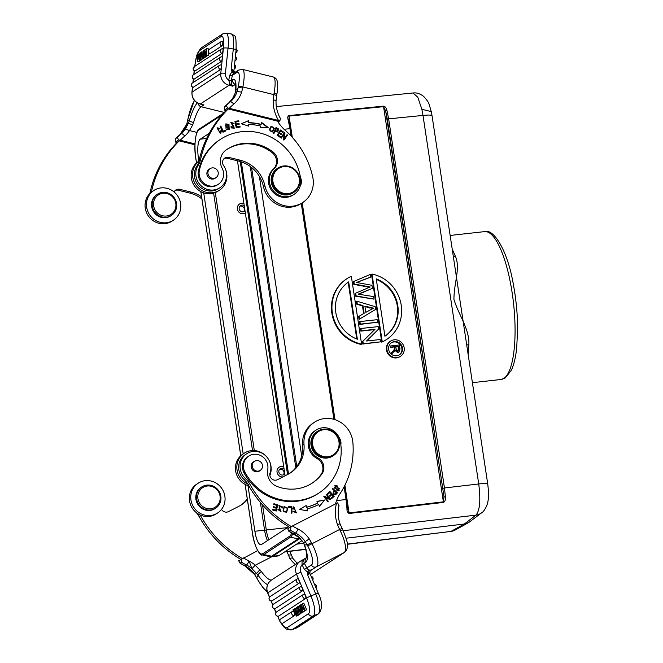 <?xml version="1.0" encoding="UTF-8"?>
<svg xmlns="http://www.w3.org/2000/svg" width="663" height="663" viewBox="0 0 663 663"><rect width="100%" height="100%" fill="white"/><g stroke="black" fill="none" stroke-linecap="round" stroke-linejoin="round"><path stroke-width="0.99" d="M291.173 507.468L291.256 513.137L291.96 513.162L291.869 506.731L288.529 506.623L288.538 507.377L291.173 507.468M291.297 526.555A108.865 103.478 -123.1 0 1 249.52 483.634A18.141 17.246 56.9 0 0 245.592 478.703A15.97 15.174 -123.1 0 1 241.954 474.02A15.97 15.174 -123.1 0 1 246.752 453.724A15.97 15.174 -123.1 0 1 265.341 455.498A15.97 15.174 -123.1 0 1 268.987 460.18A15.97 15.174 -123.1 0 1 270.056 472.876A5.445 5.171 56.9 0 0 277.557 479.664L287.742 474.451A32.661 31.045 56.9 0 0 290.411 472.91A32.661 31.045 56.9 0 0 304.002 444.367A25.401 24.141 -123.1 0 1 314.577 422.165A25.401 24.141 -123.1 0 1 349.948 432.442A25.401 24.141 -123.1 0 1 352.89 442.536A83.463 79.336 -123.1 0 1 340.061 493.645A36.291 34.493 56.9 0 0 335.503 503.921M332.751 488.333L332.32 488.797L334.227 490.637C332.42 493.446 332.901 494.797 335.669 494.673L337.426 492.866L332.751 488.333M337.144 490.877L339.183 490.744L336.961 485.515L334.89 485.647L337.144 490.877M326.784 494.217L326.312 494.581L329.436 498.651L324.34 496.123L323.834 496.521L327.812 501.692L328.284 501.327L325.16 497.258L330.249 499.786L330.762 499.388L326.784 494.217M306.099 505.521L299.626 509.457L307.673 510.891L307.102 508.935A62.96 59.844 56.9 0 0 318.63 504.551L319.574 506.366L324.489 500.018L316.972 501.394L317.784 502.944A61.145 58.12 -123.1 0 1 306.588 507.195L306.099 505.521L306.588 507.195M329.859 491.399L327.257 493.811L327.771 494.383L329.917 492.402L331.392 494.059L329.461 495.841L329.967 496.413L331.906 494.631L333.232 496.123L331.168 498.021L331.682 498.601L334.21 496.264L329.859 491.399M283.051 510.974L286.656 512.499L287.759 508.107L284.137 506.557L283.051 510.974M282.363 507.974L282.247 506.781L278.974 505.596L280.689 511.09L277.93 509.632L281.037 511.72L279.363 507.941L279.637 506.118L282.363 507.974M279.164 506.358L279.637 506.118M277.78 504.883L273.91 503.723L273.728 504.452L276.91 505.405L276.405 507.502L273.529 506.648L273.355 507.369L276.222 508.231L275.767 510.12L272.7 509.209L272.518 509.938L276.272 511.049L277.78 504.883L273.844 503.979M293.377 508.977L294.099 507.477L295.996 512.209L292.988 511.422L296.386 512.83L293.668 506.847L292.648 508.803L293.377 508.977M315.986 430.13A16.326 15.522 -123.1 0 1 317.32 429.359A16.326 15.522 -123.1 0 1 340.434 441.79A53.338 50.703 -123.1 0 1 318.812 493.098A53.338 50.703 -123.1 0 1 314.461 495.617A53.338 50.703 -123.1 0 1 245.045 472.454A12.705 12.075 -123.1 0 1 248.741 456.086A12.705 12.075 -123.1 0 1 249.777 455.489A12.705 12.075 -123.1 0 1 262.904 456.973A12.705 12.075 -123.1 0 1 267.711 469.694A14.511 13.799 56.9 0 0 277.018 486.418A41.371 39.324 56.9 0 0 308.9 485.018A41.371 39.324 56.9 0 0 312.281 483.062A41.371 39.324 56.9 0 0 321.828 474.111A10.89 10.351 56.9 0 0 317.983 457.934A16.326 15.522 -123.1 0 1 315.986 430.13L315.041 430.751A16.326 15.522 56.9 0 0 317.038 458.547A10.89 10.351 56.9 0 1 320.884 474.725A41.371 39.324 -123.1 0 1 311.801 483.368M248.741 456.086L247.796 456.699A12.705 12.075 56.9 0 0 244.1 473.067A53.338 50.703 56.9 0 0 317.867 493.711L318.812 493.098M340.84 444.641A9.075 8.619 56.9 0 0 339.887 438.782A9.075 8.619 56.9 0 0 339.133 437.572M289.69 473.357A32.661 31.045 56.9 0 0 302.585 445.287A25.401 24.141 -123.1 0 1 313.16 423.093L314.577 422.165M289.847 527.458A108.865 103.478 -123.1 0 1 248.103 484.562A18.141 17.246 56.9 0 0 244.175 479.622A15.97 15.174 -123.1 0 1 240.536 474.94A15.97 15.174 -123.1 0 1 239.467 462.244A15.97 15.174 -123.1 0 1 245.335 454.644L246.752 453.724M200.151 514.977A18.141 17.246 -123.1 0 1 200.499 515.574A108.865 103.478 56.9 0 0 242.268 558.495M247.39 499.662A32.661 31.045 -123.1 0 1 241.382 504.85A32.661 31.045 -123.1 0 1 238.713 506.391L228.528 511.604A5.445 5.171 -123.1 0 1 221.533 509.383M247.291 498.99A32.661 31.045 -123.1 0 1 240.669 505.297M191.019 505.852A15.97 15.174 56.9 0 0 191.508 506.88A15.97 15.174 56.9 0 0 193.977 510.402M195.958 512.333A18.141 17.246 -123.1 0 1 199.082 516.502A108.865 103.478 56.9 0 0 240.818 559.398M283.723 466.711A5.354 5.089 56.9 0 0 277.349 473.374A5.354 5.089 56.9 0 0 282.944 476.904M284.8 473.854A3.448 3.274 -123.1 0 1 279.322 473.307A3.448 3.274 -123.1 0 1 284.062 468.965M283.267 474.915A3.448 3.274 56.9 0 0 279.637 469.329M201.776 486.924L201.113 487.355A12.705 12.075 56.9 0 0 196.546 501.792A12.705 12.075 56.9 0 0 209.375 510.485A12.705 12.075 56.9 0 0 214.986 508.637L215.641 508.206A12.705 12.075 -123.1 0 1 210.038 510.054A12.705 12.075 -123.1 0 1 197.209 501.361A12.705 12.075 -123.1 0 1 201.776 486.924A12.705 12.075 -123.1 0 1 207.386 485.067A12.705 12.075 -123.1 0 1 220.207 493.761A12.705 12.075 -123.1 0 1 215.641 508.206M210.212 508.803A11.611 11.039 -123.1 0 1 197.847 498.087A11.611 11.039 -123.1 0 1 207.784 485.954A11.611 11.039 -123.1 0 1 220.141 496.67A11.611 11.039 -123.1 0 1 210.212 508.803M254.277 461.481A5.445 5.171 56.9 0 0 251.94 469.081A5.445 5.171 56.9 0 0 260.12 470.457M333.53 455.514L332.826 455.978A14.511 13.799 -123.1 0 1 331.641 456.666A14.511 13.799 -123.1 0 1 312.961 450.732A14.511 13.799 -123.1 0 1 316.98 431.654L317.685 431.19A14.511 13.799 -123.1 0 1 318.87 430.502A14.511 13.799 -123.1 0 1 337.55 436.436A14.511 13.799 -123.1 0 1 333.53 455.514A14.511 13.799 -123.1 0 1 332.345 456.202A14.511 13.799 -123.1 0 1 313.674 450.268A14.511 13.799 -123.1 0 1 317.685 431.19M254.12 469.827A5.354 5.089 56.9 0 0 260.277 470.349A5.354 5.089 56.9 0 0 260.592 461.912A5.354 5.089 56.9 0 0 254.435 461.382A5.354 5.089 56.9 0 0 254.12 469.827M332.204 455.44A13.79 13.111 56.9 0 0 337.475 437.257A13.79 13.111 56.9 0 0 319.4 431.025A13.79 13.111 56.9 0 0 314.129 449.207A13.79 13.111 56.9 0 0 332.204 455.44M337.426 492.866L332.528 488.573M335.387 494.855L337.144 493.048M334.972 494.208L334.898 494.258C333.066 494.018 332.934 493.048 334.492 491.358L336.448 492.791L335.18 494.076C333.356 493.827 333.216 492.858 334.774 491.175M339.033 490.835L336.68 485.706L334.749 485.747M338.611 490.23L334.542 488.059L335.171 486.352M334.823 487.877L335.312 486.252L339.282 488.565L338.752 490.148L334.542 488.059M330.762 499.388L326.519 494.424M325.16 497.258L328.284 501.327M329.436 498.651L324.091 496.322M299.643 509.466L305.817 505.712M306.306 507.386A61.145 58.12 56.9 0 0 317.502 503.126L317.784 502.944M324.489 500.018L319.516 506.259M317.038 501.51L324.199 500.2M307.317 510.825L307.102 508.935M334.21 496.264L329.619 491.631M331.649 498.559L333.928 496.454M331.906 494.631L329.934 496.372M329.917 492.402L327.729 494.341M286.515 512.582L287.469 508.289L284.004 506.656M286.267 511.828C283.598 512.474 282.828 511.082 283.938 507.651L284.41 507.286M286.134 511.944L286.549 511.637C283.888 512.292 283.109 510.9 284.22 507.46L284.27 507.369M283.938 507.651L284.22 507.46C286.938 506.839 287.709 508.231 286.549 511.637M291.869 506.731L288.529 506.814M291.679 513.154L291.587 506.913M282.082 508.156L282.247 506.781M280.897 511.811L279.082 508.123L279.355 506.3M278.601 509.706L277.905 509.847M278.319 509.888L280.532 511.165M278.841 505.695L281.966 506.963M276.048 510.982L277.49 505.065M275.767 510.12L272.634 509.457M276.405 507.502L273.471 506.897M293.966 507.585L293.087 509.167M293.527 506.946L296.237 512.913M293.659 511.19L295.847 512.3M217.613 512.98L216.196 513.908A17.785 16.898 -123.1 0 1 191.441 506.714A17.785 16.898 -123.1 0 1 196.787 484.106L198.204 483.186A17.785 16.898 -123.1 0 1 222.959 490.38A17.785 16.898 -123.1 0 1 217.613 512.98A17.785 16.898 -123.1 0 1 192.858 505.786A17.785 16.898 -123.1 0 1 198.204 483.186M266.518 456.658A17.785 16.898 56.9 0 0 244.299 453.152A17.785 16.898 56.9 0 0 238.953 475.761A17.785 16.898 56.9 0 0 247.838 484.098M269.849 475.537A17.785 16.898 56.9 0 0 269.485 461.208M244.299 453.152L242.882 454.08A17.785 16.898 56.9 0 0 237.536 476.68A17.785 16.898 56.9 0 0 248.849 485.888M151.363 192.187A18.141 17.246 -123.1 0 0 151.504 191.599A108.865 103.478 56.9 0 1 179.225 140.887L177.808 141.807A108.865 103.478 56.9 0 0 150.087 192.527A18.141 17.246 -123.1 0 1 149.821 193.563M146.738 213.105A15.97 15.174 56.9 0 0 149.705 217.655M175.14 190.496A5.445 5.171 -123.1 0 1 178.372 190.248L179.789 189.32L191.193 192.137A32.661 31.045 -123.1 0 1 201.577 196.754M191.193 192.137L189.775 193.057L178.372 190.248M189.775 193.057A32.661 31.045 -123.1 0 1 201.908 198.933M174.071 191.93A5.445 5.171 -123.1 0 1 179.789 189.32M227.401 158.308L228.818 157.38A5.445 5.171 56.9 0 0 223.58 165.584A15.97 15.174 -123.1 0 1 226.323 178.09A15.97 15.174 -123.1 0 1 219.909 187.728A15.97 15.174 -123.1 0 1 202.729 187.09A15.97 15.174 -123.1 0 1 196.066 170.615A15.97 15.174 -123.1 0 1 198.196 165.294A18.141 17.246 56.9 0 0 200.524 159.659A108.865 103.478 -123.1 0 1 228.246 108.947L277.54 121.122A36.291 34.493 56.9 0 0 285.098 130.213A83.463 79.336 -123.1 0 1 312.704 176.839A25.401 24.141 -123.1 0 1 312.87 187.231A25.401 24.141 -123.1 0 1 302.668 202.571A25.401 24.141 -123.1 0 1 264.893 185.739A32.661 31.045 56.9 0 0 240.213 160.197L238.796 161.117L227.401 158.308A5.445 5.171 56.9 0 0 224.16 158.556M219.909 187.728L218.492 188.657A15.97 15.174 -123.1 0 1 201.312 188.01A15.97 15.174 -123.1 0 1 194.649 171.543A15.97 15.174 -123.1 0 1 196.778 166.214A18.141 17.246 56.9 0 0 199.107 160.587A108.865 103.478 -123.1 0 1 226.829 109.867L228.246 108.947M302.668 202.571L301.251 203.491A25.401 24.141 -123.1 0 1 263.476 186.659A32.661 31.045 56.9 0 0 238.796 161.117M228.818 157.38L240.213 160.197M220.713 130.802L220.282 132.948L217.53 128.448L219.528 128.887L220.025 128.373L217.149 127.818L220.713 133.553L221.425 130.652L220.713 130.802M274.383 128.315L271.134 126.161L269.377 129.691L272.617 131.871L274.383 128.315L270.993 126.26M273.355 133.205L273.927 133.528L275.07 131.241L277.872 131.962L278.427 128.912L276.164 127.586L273.355 133.205M241.291 123.749L248.724 126.144L248.7 124.42A61.145 58.12 -123.1 0 1 260.791 126.086L260.468 127.768L268.142 127.453L261.504 122.39L261.123 124.346A62.96 59.844 56.9 0 0 248.675 122.63L248.65 120.616L241.291 123.749M236.21 127.727L240.114 127.089L239.965 126.343L236.749 126.865L236.318 124.702L239.21 124.23L239.061 123.484L236.169 123.956L235.779 122.009L238.862 121.503L238.713 120.757L234.934 121.37L236.21 127.727M277.159 135.36L280.25 137.39L280.631 136.752L278.087 135.086L279.189 133.255L281.477 134.763L281.858 134.133L279.571 132.633L280.557 130.984L283.002 132.592L283.383 131.954L280.391 129.989L277.159 135.36M280.781 137.763L281.278 138.144L284.145 134.158L283.35 139.736L283.88 140.15L287.527 135.07L287.029 134.688L284.162 138.675L284.957 133.097L284.427 132.691L280.781 137.763M228.984 124.429L225.851 123.873L226.042 129.136L229.183 129.708L228.984 124.429L225.71 123.964M222.992 132.219L225.984 130.851L225.652 130.155L223.29 131.233L220.82 126.028L220.191 126.318L222.992 132.219M234.047 127.404L231.478 126.658L230.857 126.89L231.462 127.942L234.304 128.158L231.312 122.97L234.072 123.409L230.948 122.323L233.517 125.605L234.047 127.404L230.881 126.956M226.647 149.606A41.371 39.324 -123.1 0 1 272.186 152.697A10.89 10.351 -123.1 0 1 273.28 169.181A16.326 15.522 56.9 0 0 271.921 190.869A16.326 15.522 56.9 0 0 293.079 195.005L294.024 194.383A16.326 15.522 56.9 0 0 300.737 179.275A53.338 50.703 56.9 0 0 259.598 132.89A53.338 50.703 56.9 0 0 220.58 139.263A53.338 50.703 56.9 0 0 199.364 170.449A12.705 12.075 56.9 0 0 208.994 185.822A12.705 12.075 56.9 0 0 218.284 184.306A12.705 12.075 56.9 0 0 222.105 168.17A14.511 13.799 -123.1 0 1 226.133 149.962A41.371 39.324 -123.1 0 1 227.119 149.291A41.371 39.324 -123.1 0 1 257.377 144.352A41.371 39.324 -123.1 0 1 273.131 152.084A10.89 10.351 -123.1 0 1 274.225 168.559A16.326 15.522 56.9 0 0 269.974 184.496A16.326 15.522 56.9 0 0 282.082 196.339A16.326 15.522 56.9 0 0 294.024 194.383M300.206 186.071A9.075 8.619 56.9 0 0 301.251 183.303A9.075 8.619 56.9 0 0 300.472 177.518M220.58 139.263L219.635 139.876A53.338 50.703 56.9 0 0 198.419 171.062A12.705 12.075 56.9 0 0 203.566 184.331A12.705 12.075 56.9 0 0 217.34 184.919L218.284 184.306M221.425 130.652L220.572 133.636M217.008 127.918L220.025 128.373M217.389 128.556L220.133 133.031M272.476 131.962L274.101 128.498M272.07 131.398L271.987 131.448C269.418 131.291 269.17 129.774 271.242 126.906L271.523 126.724C274.059 126.848 274.308 128.365 272.269 131.266C269.7 131.108 269.451 129.592 271.523 126.724M278.427 128.912L275.883 127.768M277.731 132.045L278.145 129.094M273.778 133.445L274.78 131.423L276.173 131.854L275.07 131.241M277.449 131.357L275.12 130.76L276.405 128.564L278.021 129.525L277.598 131.282L275.402 130.578L276.405 128.564M248.65 120.616L248.393 122.812A62.96 59.844 -123.1 0 1 260.841 124.536L261.123 124.346M241.373 123.774L248.36 120.799M261.437 122.738L267.645 127.478M248.7 124.42L248.434 126.053M238.713 120.757L234.959 121.503M238.556 121.553L238.431 120.939M235.779 122.009L236.169 123.956M239.061 123.484L235.879 124.138M238.904 124.279L238.779 123.666M236.318 124.702L236.749 126.865M239.965 126.343L236.467 127.047M239.799 127.139L239.674 126.525M283.383 131.954L280.234 130.255M280.557 130.984L279.571 132.633M281.858 134.133L279.28 132.815M279.189 133.255L278.087 135.086M280.631 136.752L277.805 135.269M284.957 133.097L284.236 132.948M284.162 138.675L284.676 133.28M287.527 135.07L286.839 134.945M283.781 140.075L287.245 135.26M284.145 134.158L281.178 138.07M229.042 129.799L228.702 124.611M228.627 129.177L225.329 125.531L226.124 124.594M229.431 128.174L228.776 129.094L225.611 125.348L226.265 124.487L229.431 128.174M220.82 126.028L220.215 126.368M223.29 131.233L220.539 126.219M225.652 130.155L223.008 131.415M225.677 130.984L225.37 130.338M233.766 123.525L230.815 122.415M231.188 123.069L234.155 128.241M293.833 192.345L293.079 192.834A14.511 13.799 -123.1 0 1 282.463 194.574A14.511 13.799 -123.1 0 1 271.432 182.913A14.511 13.799 -123.1 0 1 277.233 168.51L277.988 168.021A14.511 13.799 -123.1 0 1 288.604 166.289A14.511 13.799 -123.1 0 1 299.643 177.941A14.511 13.799 -123.1 0 1 293.833 192.345A14.511 13.799 -123.1 0 1 283.217 194.077A14.511 13.799 -123.1 0 1 272.186 182.424A14.511 13.799 -123.1 0 1 277.988 168.021M283.54 193.256A13.79 13.111 56.9 0 0 299.17 183.286A13.79 13.111 56.9 0 0 288.662 166.861A13.79 13.111 56.9 0 0 273.04 176.83A13.79 13.111 56.9 0 0 283.54 193.256M215.848 177.709A5.445 5.171 -123.1 0 1 206.989 174.576A5.445 5.171 -123.1 0 1 210.005 168.742M208.016 173.93A5.354 5.089 56.9 0 0 216.005 177.609A5.354 5.089 56.9 0 0 218.152 172.322A5.354 5.089 56.9 0 0 210.163 168.642A5.354 5.089 56.9 0 0 208.016 173.93M157.504 194.176L156.841 194.607A12.705 12.075 56.9 0 0 156.99 215.342A12.705 12.075 56.9 0 0 170.706 215.889L171.369 215.458A12.705 12.075 -123.1 0 1 157.653 214.911A12.705 12.075 -123.1 0 1 157.504 194.176A12.705 12.075 -123.1 0 1 171.228 194.723A12.705 12.075 -123.1 0 1 171.369 215.458M158.515 213.859A11.611 11.039 -123.1 0 1 155.382 197.864A11.611 11.039 -123.1 0 1 170.93 195.403A11.611 11.039 -123.1 0 1 174.062 211.406A11.611 11.039 -123.1 0 1 158.515 213.859M243.909 203.5A5.354 5.089 56.9 0 0 237.404 209.317A5.354 5.089 56.9 0 0 245.351 212.997M245.012 210.793A3.448 3.274 -123.1 0 1 239.202 209.027A3.448 3.274 -123.1 0 1 244.249 205.712M243.57 211.746A3.448 3.274 56.9 0 0 239.94 206.16M198.975 161.159A17.785 16.898 56.9 0 0 192.883 171.145A17.785 16.898 56.9 0 0 200.301 189.485A17.785 16.898 56.9 0 0 219.436 190.206A17.785 16.898 56.9 0 0 226.58 179.474A17.785 16.898 56.9 0 0 225.205 168.468M198.991 161.084L198.61 161.333A17.785 16.898 56.9 0 0 191.466 172.065A17.785 16.898 56.9 0 0 198.883 190.414A17.785 16.898 56.9 0 0 218.019 191.126L219.436 190.206M173.341 220.24L171.924 221.16A17.785 16.898 -123.1 0 1 152.78 220.439A17.785 16.898 -123.1 0 1 145.371 202.099A17.785 16.898 -123.1 0 1 152.515 191.367L153.932 190.438A17.785 16.898 -123.1 0 1 173.068 191.159A17.785 16.898 -123.1 0 1 180.485 209.508A17.785 16.898 -123.1 0 1 173.341 220.24A17.785 16.898 -123.1 0 1 154.197 219.519A17.785 16.898 -123.1 0 1 146.788 201.171A17.785 16.898 -123.1 0 1 153.932 190.438M300.455 538.795L299.328 538.92L272.692 556.274L279.065 555.561L301.996 540.627M259.407 176.491L301.682 456.011M279.065 555.561A29.396 8.238 83.7 0 1 277.954 555.975L271.581 556.688A29.396 8.238 83.7 0 0 272.692 556.274A3.63 3.448 56.9 0 1 271.598 556.216L298.234 538.862A29.213 8.188 -96.3 0 0 299.361 537.743L288.786 531.245L290.502 530.325L290.974 526.72L337.658 502.827L338.892 505.72M260.385 502.463L264.578 530.185L254.882 531.262A16.326 4.575 83.7 0 0 260.932 544.721A16.326 4.575 83.7 0 0 261.554 544.489L288.19 527.135A16.326 4.575 83.7 0 0 288.637 526.737M237.453 160.786L285.098 475.802M198.908 161.142L198.419 157.935A16.326 4.575 83.7 0 1 200.251 139.164L209.251 133.304M254.882 531.262L247.979 485.623M243.18 453.882L203.707 192.875M264.578 530.185A16.326 4.575 -96.3 0 0 267.496 540.618M213.602 193.132L252.528 450.542M468.219 354.97L468.857 344.379C469.603 329.254 458.779 315.182 453.94 299.452C453.882 283.109 460.429 268.581 455.614 256.788L452.191 249.006M432.036 115.702L431.273 111.608C428.489 102.74 429.931 103.594 423.682 96.425C420.002 93.632 416.455 92.48 413.057 92.986L417.781 97.212L421.875 109.304L422.994 115.428A12.705 1.707 -8.6 0 1 432.036 115.702L487.769 484.23A12.705 1.707 171.4 0 0 487.769 484.23A12.705 1.707 171.4 0 0 478.727 483.957C480.799 500.192 479.871 510.585 475.926 515.134A12.705 12.1 52.5 0 0 481.603 512.822A12.705 12.1 52.5 0 0 481.611 512.822C484.678 511.446 488.167 502.786 487.794 501.982C488.73 498.162 488.722 492.244 487.761 484.23M481.603 512.822L468.575 522.643L464.349 524.002L346.053 538.215M347.694 508.471L349.094 512.905L443.381 501.85L443.431 502.421C444.948 501.758 445.594 499.91 445.387 496.877L444.459 487.976L478.727 483.957L422.994 115.428L388.634 118.851L386.952 110.448C386.28 107.762 385.128 106.329 383.496 106.146L443.381 501.85L444.011 496.819L385.675 111.086L383.62 106.66L289.085 116.075L288.96 115.561C287.676 116.042 287.427 117.542 288.214 120.061L289.963 128.68L284.062 129.268M336.539 500.631L346.045 499.512L346.981 508.654C346.807 511.007 347.52 512.615 349.144 513.477L344.909 485.2M303.646 543.312L296.568 544.157M468.575 522.643L455.133 530.077A12.705 12.033 -118.9 0 1 450.923 531.428L347.279 544.298M445.387 496.877L444.011 496.819L387.3 119.149L388.634 118.851L444.459 487.976L443.124 488.275M347.851 509.764L346.815 499.537L346.045 499.512L344.114 486.758M347.685 508.355L346.981 508.654L347.685 508.355L344.71 485.589M288.214 120.061L289.018 120.484L289.085 116.075L292.292 137.324M288.969 120.21L288.753 119M386.952 110.448L385.675 111.086L387.3 119.149M360.979 328.483L360.481 328.798L360.829 331.11L374.479 329.635L362.404 341.544L362.785 344.039L380.512 341.859L363.283 343.724L362.91 341.238L374.976 329.329L361.327 330.796L360.979 328.483L378.208 326.619L378.581 329.113L366.523 341.014L380.164 339.547L380.512 341.859M359.934 321.563L359.429 321.87L359.818 324.414L377.545 322.235L360.316 324.099L359.934 321.563L377.164 319.69L377.545 322.235M356.752 304.184L357.258 303.869L356.851 301.184L356.354 301.499L356.752 304.184L362.47 305.892L363.639 313.599M359.122 316.218L358.625 316.524L359.056 319.392L375.606 309.422L359.561 319.077L359.122 316.218L364.144 313.309L362.976 305.585L357.258 303.869M390.78 340.989L390.275 341.304A9.075 8.578 58.2 0 0 386.438 349.948A9.075 8.578 58.2 0 0 399.83 356.727L400.328 356.421A9.075 8.578 58.2 0 0 404.165 347.768A9.075 8.578 58.2 0 0 390.78 340.989A9.075 8.578 58.2 0 0 386.943 349.633A9.075 8.578 58.2 0 0 400.328 356.421M347.702 278.203L347.197 278.518A36.291 34.31 58.2 0 0 331.84 313.11A36.291 34.31 58.2 0 0 361.086 344.412L361.592 344.097L351.332 276.264A36.291 34.31 58.2 0 0 347.702 278.203A36.291 34.31 58.2 0 0 332.345 312.795A36.291 34.31 58.2 0 0 361.592 344.097M381.764 342.166A36.291 34.31 58.2 0 0 385.394 340.227L385.899 339.92A36.291 34.31 58.2 0 0 401.248 305.328A36.291 34.31 58.2 0 0 372.001 274.026L371.504 274.333L381.764 342.166L382.261 341.859A36.291 34.31 58.2 0 0 385.899 339.92M358.542 294.198L372.424 288.38L371.96 285.289L356.462 282.446M356.205 282.653L370.203 277.341L370.708 277.035L370.319 274.441L353.86 281.402L354.257 284.046L353.76 284.352L369.407 287.261M353.86 281.402L353.362 281.717L353.76 284.352M355.542 296.162L356.048 295.855L355.641 293.187L355.144 293.502L355.542 296.162L374.056 299.146L373.667 296.593L358.194 294.165M362.785 344.039L363.283 343.724M362.404 341.544L362.91 341.238M374.479 329.635L374.976 329.329M360.829 331.11L361.327 330.796M359.818 324.414L360.316 324.099M356.851 301.184L375.192 306.687L375.606 309.422M359.056 319.392L359.561 319.077M362.47 305.892L362.976 305.585M373.625 308.187L364.882 306.157L365.819 312.339L373.592 308.22M364.957 306.637L373.128 308.494M370.219 307.756L369.722 308.063M388.667 349.451A7.26 6.862 -121.8 0 1 391.734 342.531A7.26 6.862 -121.8 0 1 402.441 347.959A7.26 6.862 -121.8 0 1 399.375 354.871A7.26 6.862 -121.8 0 1 388.667 349.451M391.485 342.696A7.26 6.862 -121.8 0 1 399.118 355.02M394.908 350.337L397.609 352.6L398.645 352.244L399.143 351.937L398.115 352.285L395.413 350.023L391.966 353.686L391.742 352.194C393.549 351.224 394.626 349.832 394.974 348.009L394.767 346.666L390.963 347.081L390.789 345.929L399.408 344.992L399.996 348.895L399.143 351.937M390.789 345.929L390.292 346.235L390.466 347.387L394.27 346.981L394.468 348.324C394.12 350.139 393.043 351.531 391.236 352.509L391.46 354.001L391.966 353.686M391.236 352.509L391.742 352.194M394.27 346.981L394.767 346.666M390.466 347.387L390.963 347.081M397.609 352.6L398.115 352.285M397.957 351.133L399.109 349.061L398.687 346.243L395.778 346.558L396.159 349.094L397.957 351.133L398.529 350.942M395.811 346.807L398.181 346.55L398.256 351.067M398.687 346.243L398.181 346.55M399.109 349.061L398.604 349.376M357.349 339.224L348.68 281.891A32.661 30.879 -121.8 0 0 335.793 312.422A32.661 30.879 -121.8 0 0 357.349 339.224M348.183 282.231L356.769 339M372.001 274.026L382.261 341.859M376.244 278.899L384.913 336.232A32.661 30.879 -121.8 0 0 397.808 305.701A32.661 30.879 -121.8 0 0 376.244 278.899M376.327 279.438A32.661 30.879 -121.8 0 1 397.303 306.008A32.661 30.879 -121.8 0 1 384.913 336.199M374.056 299.146L356.048 295.855M355.641 293.187L370.169 286.988L354.257 284.046M367.476 286.971L367.973 286.656M370.708 277.035L356.537 282.455M372.424 288.38L358.186 294.132M468.857 344.379L466.735 345.15M455.614 256.788L453.293 256.274M310.582 570.669L311.834 569.766A3.812 3.622 -123.1 0 1 306.836 568.05L304.474 563.542L302.063 564.851C300.231 566.973 299.833 569.409 300.853 572.144L310.914 595.946L315.721 594.015L307.624 574.854L309.787 573.636M309.314 572.741L310.566 570.478L308.685 570.371L307.665 572.235L309.314 572.741L307.624 574.854L307.665 572.235L304.425 569.36L302.063 564.843L302.021 561.23L304.209 559.224L303.555 560.392L302.021 561.23A3.812 1.177 62.9 0 0 301.019 560.848A3.812 1.177 62.9 0 1 301.019 560.848L300.107 561.379A10.707 10.177 -123.1 0 1 300.985 560.873L306.488 557.716M303.555 560.392L304.309 563.227L301.988 564.644M307.649 572.086L309.464 572.418L307.64 571.995L307.64 571.257M309.289 570.362L311.834 569.766L316.417 566.782A3.812 3.622 -123.1 0 1 311.419 565.058L304.425 569.36M309.223 538.903A29.031 27.597 56.9 0 0 298.052 529.066A3.812 0.613 -63 0 1 295.549 533.052A25.219 23.976 56.9 0 1 305.229 541.572L307.176 544.887L311.395 542.591L309.223 538.903L303.579 542.74L304.574 544.961L307.176 544.887L307.723 545.922L339.597 529.472L340.343 530.964L342.638 529.671L340.011 523.787M306.729 557.558L306.729 556.025C306.72 555.743 307.11 553.066 304.218 544.613A3.812 1.343 -20.1 0 0 304.574 544.961A25.401 7.857 -117.1 0 1 305.585 562.398A3.812 3.622 -123.1 0 1 306.48 557.732M303.579 542.74L299.336 537.718L303.579 542.74M339.87 523.927L337.434 524.466L339.597 529.472L341.868 528.552M340.011 523.795C337.948 517.695 337.624 511.596 339.033 505.504L339.033 505.529M290.974 526.72L287.701 528.85L289.085 531.245A112.677 107.099 56.9 0 0 294.132 533.98A25.219 23.976 -123.1 0 1 299.527 537.652M257.642 550.621L238.68 560.79L240.064 563.185L241.481 562.265L241.954 558.66M254.617 574.523L244.896 565.97L240.064 563.185A112.677 107.099 56.9 0 0 245.103 565.92A25.219 23.976 -123.1 0 1 254.766 574.407L256.54 573.42L251.915 568.672L249.031 561.006A3.812 0.613 117 0 1 246.52 564.992A25.219 23.976 -123.1 0 1 251.915 568.672L255.238 565.232L261.495 571.663A21.589 6.671 -117.1 0 0 271.341 580.125M267.065 591.239A18.141 5.611 62.9 0 1 257.277 578.791L254.609 574.514L256.738 577.755L258.064 575.26L256.54 573.42L259.929 569.732M267.587 584.65A25.401 7.857 -117.1 0 1 258.064 575.26A3.812 1.558 -35.5 0 1 261.495 571.663M295.458 564.412A21.589 6.671 62.9 0 1 289.913 558.561L287.021 551.674M288.132 555.296C290.311 554.691 291.322 554.865 291.165 555.818M289.913 558.561A3.812 1.774 -36.9 0 1 292.872 558.379M304.814 610.631L306.629 609.811L304.814 610.631L301.168 606.322L303.041 611.792L304.831 610.988L304.541 610.3M306.629 609.811L303.811 603.139L302.369 603.72L305.187 610.391M302.311 604.623L300.588 604.871L304.234 609.181L302.369 603.72M300.256 611.344L298.972 611.858L299.146 614.328L300.969 613.499L300.538 611.783M298.972 611.858L300.115 611.12L301.284 612.935L303.09 612.015M299.701 606.894L299.204 606.139L297.762 606.72L301.698 612.662L303.14 612.09M300.273 605.253L299.585 605.526L302.046 612.438L303.795 611.485M305.709 598.482A2.362 2.246 -123.1 0 1 303.671 594.28L276.628 611.899A2.362 2.246 56.9 0 0 278.675 616.101L305.709 598.482A2.354 0.721 68.1 0 0 305.411 595.921A2.354 0.721 68.1 0 0 304.947 595.009A2.354 0.721 -111.9 0 0 303.911 594.147A2.362 2.362 0 0 0 303.671 594.28A2.362 2.246 -123.1 0 1 303.886 594.156M278.675 616.101A2.354 0.721 68.1 0 1 278.617 616.126A2.362 2.362 0 0 1 276.628 611.899M297.505 578.741A2.354 0.721 -111.9 0 1 298.541 579.611A2.354 0.721 68.1 0 1 299.005 580.523A2.354 0.721 68.1 0 1 299.303 583.084L272.103 600.802A2.354 0.721 68.1 0 1 272.045 600.827A2.354 0.721 68.1 0 1 271.971 600.844M302.552 590.758A2.362 2.246 -123.1 0 1 300.513 586.556L273.305 604.275A2.362 2.246 56.9 0 0 275.344 608.477L302.552 590.758A2.354 0.721 68.1 0 0 302.245 588.197A2.354 0.721 68.1 0 0 301.781 587.277A2.354 0.721 -111.9 0 0 300.745 586.415A2.362 2.362 0 0 0 300.513 586.556A2.362 2.246 -123.1 0 1 300.72 586.432M294.679 615.463A2.362 2.246 -123.1 0 1 292.64 611.253L280.888 618.91A2.362 2.246 56.9 0 0 282.935 623.112L294.679 615.463A2.354 0.721 68.1 0 0 294.38 612.902A2.354 0.721 68.1 0 0 293.916 611.982A2.354 0.721 -111.9 0 0 292.872 611.12A2.362 2.362 0 0 0 292.64 611.253A2.362 2.246 -123.1 0 1 292.855 611.137M298.325 615.223L296.46 616.076L298.242 614.933M297.19 611.518L296.717 611.709L297.927 613.93L296.427 607.59L298.151 614.974L299.9 614.021M303.381 611.568L304.831 610.988M300.588 604.871L300.215 605.12L303.041 611.792M299.527 614.079L300.969 613.499M301.284 612.935L301.698 612.662M297.762 606.72L297.372 606.968L299.146 614.328M298.632 608.808L299.693 610.474L298.773 611.079L297.853 607.548L298.632 608.808M302.403 612.206L303.853 611.626M299.585 605.526L299.22 605.767L302.046 612.438M296.883 615.803L295.143 609.769L298.151 614.974M296.717 611.709L294.894 608.584L294.463 608.866L296.245 615.024L293.286 609.629L292.922 609.869L296.46 616.076M298.499 614.75L299.941 614.17M296.427 607.59L297.422 607.184M294.894 608.584L296.146 608.079M293.286 609.629L294.538 609.131M333.779 491.117L334.227 490.637L333.779 491.117M336.448 492.791L335.619 493.686L336.448 492.791M202.422 104.613L203.955 104.887L201.121 106.735A21.589 4.699 -76.1 0 0 193.563 122.498A3.812 0.671 -163.8 0 1 189.328 120.732L187.612 120.707A3.812 0.845 -169 0 0 187.48 120.873L186.717 124.337A25.219 23.976 -123.1 0 1 179.888 134.688A3.812 1.177 -131.1 0 0 179.847 134.722A3.812 1.177 -131.1 0 0 179.814 134.755M200.823 104.132L200.342 104A3.812 0.829 103.9 0 1 200.135 104.05C194.516 102.168 191.781 98.257 191.922 92.323A3.812 0.771 6 0 1 192.055 92.149L220.771 73.436L223.414 48.225A14.511 3.431 98.9 0 0 221.119 36.548L199.961 50.33A14.511 3.431 98.9 0 0 194.765 66.358M234.644 72.607L231.163 69.267L233.293 48.963L228.064 48.15L225.42 73.361C225.246 76.237 226.356 78.499 228.76 80.165L229.854 84.044A3.812 0.829 103.9 0 1 229.058 85.287L200.342 104A10.707 10.177 56.9 0 1 192.055 92.149L192.585 87.11M233.766 71.024C234.163 70.568 233.293 69.98 231.163 69.267L231.975 71.753L229.705 75.275L231.975 71.753L233.467 71.198M234.76 72.615L233.906 70.833L236.086 50.007A3.812 0.771 -174 0 0 233.293 48.963A18.324 4.326 -81.1 0 0 233.219 37.261A18.324 4.326 -81.1 0 0 231.346 33.962L226.116 33.15A18.324 4.326 98.9 0 1 228.064 48.15A3.812 0.771 -174 0 0 223.414 48.225M228.76 80.148A2.18 0.481 -169 0 0 231.387 80.289L232.597 79.792A25.401 5.528 -76.1 0 1 235.829 90.433A3.812 2.221 -175.3 0 0 235.647 91.022L235.498 92.48L232.332 99.036M228.752 80.364L231.321 80.629L231.528 84.135L229.854 84.044L232.672 86.182L231.528 84.135M234.412 72.756L232.025 72.002L233.716 71.538M234.047 72.864L235.282 72.723M276.827 94.594A3.812 1.119 -170 0 0 274.109 93.027L273.836 94.618L242.873 86.969A3.812 0.845 -169 0 0 238.274 86.72A18.141 3.953 103.9 0 0 236.915 72.433A3.812 3.622 -123.1 0 1 238.448 70.129L242.426 69.383A21.954 4.782 103.9 0 1 242.873 86.969L242.658 88.088A3.812 0.845 -169 0 0 238.058 87.839L238.274 86.72M194.541 100.594A18.141 3.953 103.9 0 0 187.828 119.589L186.717 124.337L188.425 123.169L189.328 120.732A25.401 5.528 -76.1 0 1 197.35 102.931M177.236 137.506A112.677 107.099 -123.1 0 1 181.306 133.769A3.812 1.177 48.9 0 1 184.762 136.023A108.865 103.478 56.9 0 0 180.212 140.241L178.62 139.901L177.236 137.506L175.819 138.426A112.677 107.099 56.9 0 1 179.888 134.688L181.306 133.769A25.219 23.976 56.9 0 0 185.425 129.036L188.425 123.169L192.66 124.959L189.502 130.578L196.886 132.401M193.563 122.498L192.66 124.959M185.425 129.036L189.502 130.578A29.031 27.597 -123.1 0 1 184.762 136.023M180.212 140.241L194.98 143.888M177.096 142.52L175.347 142.031L178.62 139.901M175.347 142.031L175.761 138.476L179.847 134.722L186.585 124.487M179.225 140.887L194.955 144.774M226.116 110.58L224.376 110.091L227.641 107.961L229.241 108.301A108.865 103.478 -123.1 0 1 233.782 104.083A3.812 1.177 -131.1 0 0 230.326 101.829A25.219 23.976 56.9 0 0 237.147 91.502L235.498 92.48L235.829 90.433L238.058 87.839L237.147 91.502L241.655 92.132L242.658 88.088M276.463 96.069C276.844 95.629 275.965 95.149 273.836 94.618L273.222 99.931A36.291 34.493 56.9 0 0 278.535 120.475L279.885 120.848L278.095 122.017M278.535 120.475L229.241 108.301M227.641 107.961L226.265 105.566L224.79 106.536L228.868 102.782A3.812 1.177 48.9 0 1 228.876 102.782A3.812 1.177 48.9 0 1 228.909 102.748A25.219 23.976 56.9 0 0 233.036 98.016L235.29 92.886M273.222 99.931C275.402 100.196 276.289 100.536 275.907 100.933M280.374 118.793L279.885 120.848M226.265 105.566A112.677 107.099 -123.1 0 1 230.326 101.829L228.909 102.748A112.677 107.099 56.9 0 0 224.848 106.486L224.376 110.091M232.895 98.199L228.876 102.782M199.729 54.233L198.046 54.267L197.301 61.336L198.867 61.584L199.339 60.217M197.301 61.336L198.229 55.559L199.082 60.176L200.649 60.424L201.071 59.678M203.4 51.954L201.535 51.996L201.908 58.336L203.475 58.576L204.038 57.59M201.552 52.278L200.823 52.46L200.085 59.529L201.651 59.769L202.132 58.369M194.798 70.9A2.354 0.555 -81.1 0 0 194.922 71.007A2.354 0.555 -81.1 0 0 195.055 70.974L222.097 53.355A2.354 0.555 -81.1 0 0 222.776 51.722A2.354 0.555 98.9 0 0 222.95 50.67A2.354 0.555 98.9 0 0 222.685 48.739A2.362 2.362 0 0 0 221.227 49.12A2.362 2.246 -123.1 0 1 222.577 48.78A2.354 0.555 98.9 0 1 222.685 48.739M220.472 69.565A2.362 2.246 -123.1 0 1 220.953 64.982A2.354 0.555 98.9 0 1 221.061 64.949A2.354 0.555 98.9 0 1 221.326 66.872A2.354 0.555 98.9 0 1 221.152 67.924A2.354 0.555 -81.1 0 1 220.472 69.565L193.264 87.292A2.354 0.555 -81.1 0 1 193.132 87.317A2.354 0.555 -81.1 0 1 193.008 87.209M193.861 79.079A2.354 0.555 -81.1 0 0 193.986 79.187A2.354 0.555 -81.1 0 0 194.118 79.162L221.326 61.435A2.354 0.555 -81.1 0 0 222.006 59.794A2.354 0.555 98.9 0 0 222.18 58.742A2.354 0.555 98.9 0 0 221.914 56.819A2.362 2.362 0 0 0 220.456 57.192A2.362 2.246 -123.1 0 1 221.807 56.852A2.354 0.555 98.9 0 1 221.914 56.819M209.931 53.471A2.354 0.555 -81.1 0 0 210.055 53.579A2.354 0.555 -81.1 0 0 210.188 53.546L221.931 45.888A2.354 0.555 -81.1 0 0 222.619 44.255A2.354 0.555 98.9 0 0 222.785 43.203A2.354 0.555 98.9 0 0 222.528 41.272A2.362 2.362 0 0 0 221.061 41.653A2.362 2.246 -123.1 0 1 222.42 41.305A2.354 0.555 98.9 0 1 222.528 41.272M204.768 56.471L206.773 56.43L204.768 56.471L204.809 50.786L203.243 57.466L204.809 57.714L205.348 56.562M206.773 56.43L206.955 55.518M203.243 57.466L204.734 49.907L205.091 55.22L206.35 48.855L206.765 48.581L206.375 55.427L208.315 55.427L208.323 51.905M208.331 50.645L208.331 48.83L206.765 48.581M200.773 52.957L199.845 53.09L199.265 58.651L198.419 54.026M197.649 61.112L199.215 61.361M199.082 60.176L201.022 60.184M200.193 52.866L199.455 59.935M204.635 50.413L203.707 50.579L203.185 52.916L202.041 53.662L201.95 51.722M201.908 58.336L203.864 58.327M204.088 50.33L202.298 58.079M202.074 54.349L202.994 53.744L202.19 57.457L202.074 54.349L202.837 54.465M200.085 59.529L202.016 59.537M201.187 52.22L200.441 59.289M205.207 56.189L206.483 49.692L206.375 55.427M206.152 49.849L205.082 49.684M203.607 57.233L205.174 57.474M206.748 55.186L208.315 55.427M234.951 60.822A2.362 2.246 56.9 0 0 235.481 60.573L234.951 60.822M234.097 68.952A2.362 2.246 56.9 0 0 234.627 68.703L234.097 68.952M199.082 516.502L200.499 515.574M304.002 444.367L302.585 445.287M245.592 478.703L244.175 479.622M248.103 484.562L249.52 483.634M245.045 472.454L244.1 473.067M320.884 474.725L321.828 474.111M317.983 457.934L317.038 458.547M263.476 186.659L264.893 185.739M196.778 166.214L198.196 165.294M200.524 159.659L199.107 160.587M273.131 152.084L272.186 152.697M198.419 171.062L199.364 170.449M273.28 169.181L274.225 168.559M151.504 191.599L150.087 192.527M251.559 167.482L296.775 466.437M300.007 538.339A29.396 8.238 83.7 0 1 299.328 538.92A3.63 3.448 -123.1 0 1 298.234 538.862L290.444 537.212L263.808 554.566L271.598 556.216A29.213 8.188 -96.3 0 1 269.7 556.58L271.581 556.688M295.822 467.672L250.274 166.496M245.128 484.388L252.454 532.845A25.658 7.185 -96.3 0 0 262.929 553.63A1.086 1.036 56.9 0 0 263.808 554.566A26.694 7.475 83.7 0 1 262.076 554.898L269.7 556.58M241.307 161.847L288.521 474.037M292.806 533.458A26.694 7.475 83.7 0 1 290.444 537.212A1.086 1.036 -123.1 0 1 289.574 536.276A25.658 7.185 -96.3 0 0 291.761 532.903M287.568 474.542L240.23 161.507M222.08 114.898L198.867 130.023A25.658 7.185 -96.3 0 0 195.991 159.51L196.008 159.592M199.43 128.929A1.086 1.036 56.9 0 0 198.867 130.023M195.991 159.51L196.513 162.957M200.848 191.64L240.785 455.705M262.929 553.63L289.574 536.276M198.419 157.935L199.762 157.786M206.632 138.451L200.251 139.164M264.595 530.301L266.311 529.977A16.608 4.649 -96.3 0 0 268.88 539.715M215.284 192.56L254.302 450.567M262.531 504.957L266.311 529.977L287.469 527.607M501.013 379.493A74.389 20.843 -96.3 0 0 503.83 378.449A74.389 20.843 -96.3 0 0 512.897 298.077A74.389 20.843 -96.3 0 0 484.595 231.619C493.139 228.221 507.419 249.363 513.369 284.485C516.179 299.643 517.604 314.676 517.629 329.577L516.659 348.348C515.64 357.581 513.842 364.94 511.256 370.418L505.272 377.927L501.013 379.493L472.404 382.667M347.263 544.108L450.923 531.428L464.349 524.002L475.926 515.134L343.136 530.707M443.431 502.421L349.144 513.477M333.92 419.331L301.275 203.475M291.065 135.99L289.963 128.68L290.734 128.705L291.935 136.926M288.96 115.561L383.496 106.146M431.273 111.608L421.875 109.304M284.949 551.732L305.676 549.196M301.938 203.044L334.682 419.563M344.677 485.664L346.766 499.504M334.997 419.662L302.212 202.87M394.974 348.009L394.468 348.324M359.363 281.543L359.86 281.236M363.622 292.308L364.128 292.002M297.513 627.455L318.679 613.665A3.812 3.622 -123.1 0 1 318.074 613.979L313.267 615.91L292.11 629.693L296.916 627.762A3.812 3.622 56.9 0 0 297.513 627.455L296.618 627.919A18.324 5.594 -111.9 0 0 296.916 627.762L318.074 613.979A18.324 5.594 -111.9 0 0 315.721 594.015L318.24 593.178L309.936 573.528C309.836 571.423 310.085 570.437 310.682 570.578L310.64 570.611A2.544 2.412 56.9 0 1 310.848 570.487M305.585 562.398L304.474 563.542M301.052 560.832L303.952 559.357M307.723 545.922A18.141 5.611 62.9 0 1 311.419 565.058M310.375 574.581L344.064 552.635L316.417 566.782A21.954 6.787 62.9 0 0 311.933 543.627L311.395 542.591M308.419 613.756A3.812 3.622 -123.1 0 0 313.267 615.91A18.324 5.594 68.1 0 0 310.914 595.946L306.555 597.943A14.511 4.434 68.1 0 1 308.419 613.756L287.261 627.538A3.812 3.622 56.9 0 0 292.11 629.693A18.324 5.594 68.1 0 1 291.803 629.85L296.618 627.919M287.261 627.538A14.511 4.434 68.1 0 1 281.187 623.029M279.827 620.759A14.511 4.434 68.1 0 1 277.838 616.656L279.844 621.239M300.853 572.144L296.494 574.141L267.637 592.979C265.805 587.7 267.056 583.407 271.391 580.084A10.707 10.177 56.9 0 0 267.777 592.846L269.551 597.048M271.192 600.935L272.8 604.722M274.441 608.609L276.057 612.43M277.656 616.217L277.838 616.656M256.589 577.871L257.277 578.791M310.383 574.597L344.37 552.453A3.812 3.622 -123.1 0 1 344.064 552.635A21.954 6.787 -117.1 0 0 340.343 530.964M290.502 530.325A112.677 107.099 -123.1 0 0 295.549 533.052L294.132 533.98A3.812 0.613 117 0 1 293.916 534.03M336.456 503.441A36.291 34.493 56.9 0 0 337.434 524.466M298.052 529.066A108.865 103.478 -123.1 0 1 292.408 525.974M244.896 565.97A3.812 0.613 -63 0 0 245.103 565.92L246.52 564.992A112.677 107.099 -123.1 0 1 241.481 562.265M243.387 557.923A108.865 103.478 56.9 0 0 249.031 561.006A29.031 27.597 -123.1 0 1 255.238 565.232L272.045 556.63M306.555 597.943L296.494 574.141A10.707 10.177 -123.1 0 1 300.107 561.379L271.391 580.084M299.303 583.084A2.362 2.246 -123.1 0 1 297.264 578.874L270.065 596.601A2.362 2.246 56.9 0 0 272.103 600.802M235.605 84.276A21.589 4.699 -76.1 0 0 235.506 84.334L232.672 86.182L229.058 85.287A10.707 10.177 -123.1 0 1 220.771 73.436A3.812 0.771 6 0 1 225.42 73.361M232.597 79.792A3.812 3.622 -123.1 0 0 235.506 84.334L235.622 84.367M224.301 112.461L201.121 106.735A3.812 3.622 56.9 0 1 198.171 103.353M231.387 80.289L232.332 75.416A2.18 0.481 -169 0 1 229.705 75.275L228.76 80.165M194.566 67.104C196.223 59.098 195.494 54.035 201.544 47.711A3.812 3.622 56.9 0 0 199.961 50.33M221.119 36.548A3.812 3.622 -123.1 0 1 222.702 33.929L201.544 47.711M236.915 72.433L232.332 75.416A3.812 3.622 -123.1 0 1 233.865 73.112L238.448 70.129M274.109 93.027A21.954 4.782 -76.1 0 0 273.371 77.024L242.426 69.383M187.828 119.589A3.812 0.845 -169 0 0 187.704 119.754L194.334 100.353M233.782 104.083A29.031 27.597 56.9 0 0 241.655 92.132M194.3 70.759L193.911 74.488M193.439 78.98L193.049 82.618M194.881 70.999A2.362 2.362 0 0 1 194.184 66.739A2.362 2.246 56.9 0 0 195.055 70.974M222.097 53.355A2.362 2.246 -123.1 0 1 221.227 49.12L194.184 66.739M221.061 64.949A2.362 2.362 0 0 0 219.602 65.322L192.394 83.049A2.362 2.246 56.9 0 0 193.264 87.292M193.944 79.179A2.362 2.362 0 0 1 193.248 74.919A2.362 2.246 56.9 0 0 194.118 79.162M221.326 61.435A2.362 2.246 -123.1 0 1 220.456 57.192L193.248 74.919M210.014 53.562A2.362 2.362 0 0 1 209.309 49.302A2.362 2.246 56.9 0 0 210.188 53.546M221.931 45.888A2.362 2.246 -123.1 0 1 221.061 41.653L209.309 49.302M237.006 51.2A2.362 2.246 -123.1 0 1 235.796 52.767M260.277 470.349L258.545 471.484M254.435 461.382L252.702 462.509M216.005 177.609L214.273 178.737M210.163 168.642L208.431 169.769M196.472 162.999L195.958 159.559C193.09 144.459 196.588 128.672 199.314 128.995L223.696 113.116M262.076 554.898C261.164 556.522 254.285 548.251 252.412 532.895L245.078 484.363M240.744 455.738L200.806 191.615M484.595 231.619L450.144 235.448M413.057 92.977L276.355 106.594M455.133 530.077L450.036 531.734M305.726 549.387L284.576 551.972M334.724 419.571L301.972 203.019M291.985 136.984L289.035 120.318M318.679 613.665C322.632 608.717 322.491 601.888 318.24 593.178M280.714 622.739L284.27 627.43L287.096 629.543L291.803 629.85M267.637 592.979L269.427 597.214M270.985 600.91L272.667 604.888M274.225 608.584L275.932 612.604M277.441 616.184L277.698 616.789M257.128 578.907L263.634 588.661L267.33 592.183M344.37 552.453C346.674 550.547 347.652 548.061 347.321 544.994C347.802 543.279 346.243 538.174 342.638 529.662M304.218 544.613L303.231 542.549M297.181 563.285L292.889 558.395L289.822 551.334M270.065 596.601A2.362 2.362 0 0 0 272.045 600.827M273.305 604.275A2.362 2.362 0 0 0 275.294 608.51M280.888 618.91A2.362 2.362 0 0 0 282.877 623.137M315.936 587.725A2.362 2.362 0 0 0 314.378 584.028M312.687 580.05A2.362 2.362 0 0 0 311.129 576.354M202.455 104.621L200.135 104.05M236.086 50.007C236.285 32.562 235.116 36.772 231.346 33.962M222.702 33.929L226.116 33.15M280.582 118.776C277.366 113.133 275.849 107.124 276.04 100.768L276.819 94.61C279.206 79.693 276.363 78.4 273.371 77.024M187.704 119.754L187.48 120.873M235.315 83.14C235.266 84.085 236.02 81.715 235.647 91.022M194.193 70.692L193.787 74.571M193.331 78.922L192.933 82.701M192.477 87.052L191.922 92.323M192.394 83.049A2.362 2.362 0 0 0 193.09 87.309M236.202 48.78A2.362 2.362 0 0 1 236.053 52.626L235.796 52.8M235.398 56.57A2.362 2.362 0 0 1 235.481 60.573L234.942 60.93M234.089 69.051L234.627 68.703A2.362 2.362 0 0 0 234.545 64.701"/></g></svg>
